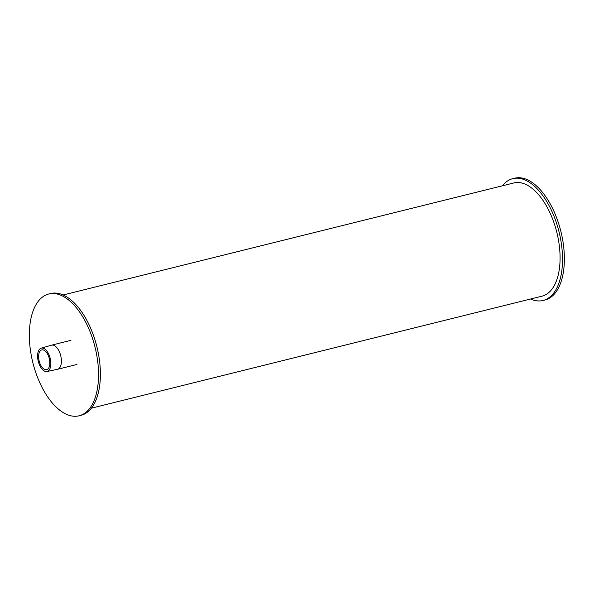 <?xml version="1.0" encoding="UTF-8"?>
<svg xmlns="http://www.w3.org/2000/svg" width="594" height="594" viewBox="0 0 594 594"><rect width="100%" height="100%" fill="white"/><g stroke="black" fill="none" stroke-linecap="round" stroke-linejoin="round"><path stroke-width="0.89" d="M29.923 346.064A62.764 32.046 -104 0 0 79.076 415.807A62.764 32.046 -104 0 0 95.033 347.163A62.764 32.046 -104 0 0 48.797 293.985A62.764 32.046 -104 0 0 29.923 346.064M48.797 293.985L50.646 293.525A62.764 32.046 76 0 1 96.881 346.703A62.764 32.046 76 0 1 80.925 415.347L79.076 415.807M530.524 299.027A62.764 32.046 -104 0 0 543.065 300.475A62.764 32.046 -104 0 0 559.028 231.838A62.764 32.046 -104 0 0 512.785 178.653A62.764 32.046 -104 0 0 502.376 185.803M512.785 178.653L514.634 178.193A62.764 32.046 76 0 1 560.87 231.378A62.764 32.046 76 0 1 544.913 300.015L543.065 300.475M63.194 294.973L513.855 182.952A58.338 29.782 76 0 1 556.83 232.38A58.338 29.782 76 0 1 541.995 296.176L91.335 408.197M43.199 349.933A10.187 5.205 -104 0 0 41.758 349.903A10.187 5.205 -104 0 0 39.174 361.048A10.187 5.205 -104 0 0 46.681 369.683A10.187 5.205 -104 0 0 49.554 359.89A10.187 5.205 -104 0 0 43.199 349.933M47.015 371.502L57.447 369.305A12.422 6.341 -104 0 0 57.566 369.282A12.422 6.341 -104 0 0 61.071 357.336A12.422 6.341 -104 0 0 53.319 345.196A12.422 6.341 -104 0 0 51.567 345.166A12.422 6.341 -104 0 0 51.455 345.196L41.209 348.143A12.036 6.148 -104 0 0 38.254 361.278A12.036 6.148 -104 0 0 47.015 371.502A12.036 6.148 -104 0 0 50.542 360.009A12.036 6.148 -104 0 0 43.013 348.143A12.036 6.148 -104 0 0 41.209 348.143M70.931 340.355L51.567 345.166M76.923 364.471L57.566 369.282"/></g></svg>
